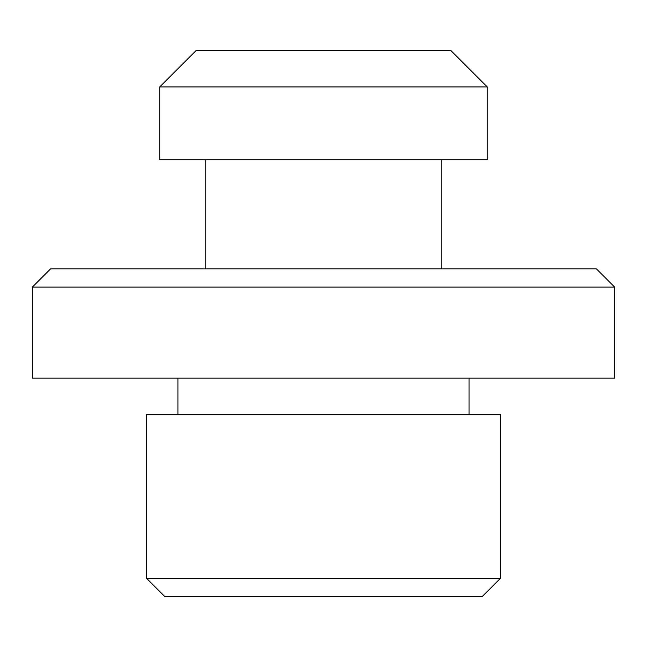 <?xml version="1.0" encoding="UTF-8"?>
<svg xmlns="http://www.w3.org/2000/svg" width="647" height="647" viewBox="0 0 647 647"><rect width="100%" height="100%" fill="white"/><g stroke="black" fill="none" stroke-linecap="round" stroke-linejoin="round"><path stroke-width="0.97" d="M159.728 86.941L487.272 86.941L487.272 159.728L159.728 159.728L159.728 86.941L196.122 50.547L450.878 50.547L487.272 86.941M482.322 596.453L164.678 596.453L146.481 578.256L500.519 578.256L482.322 596.453M500.519 578.256L500.519 414.484L146.481 414.484L146.481 578.256M177.925 378.091L177.925 414.484M32.35 378.091L614.65 378.091L614.65 287.106L32.35 287.106L32.35 378.091M32.35 287.106L50.547 268.909L596.453 268.909L614.65 287.106M205.22 159.728L205.22 268.909M469.075 378.091L469.075 414.484M441.78 159.728L441.78 268.909"/></g></svg>
